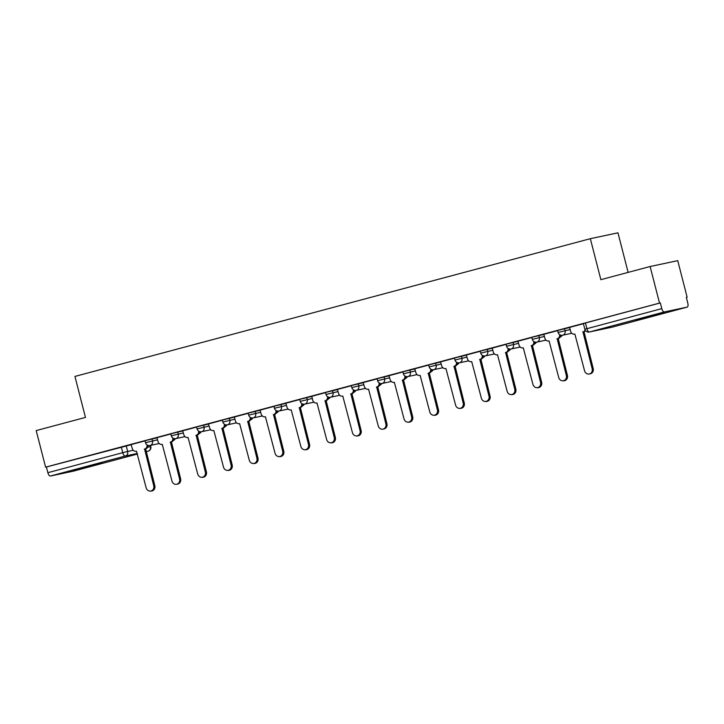 <?xml version="1.0" encoding="UTF-8"?>
<svg xmlns="http://www.w3.org/2000/svg" width="724" height="724" viewBox="0 0 724 724"><rect width="100%" height="100%" fill="white"/><g stroke="black" fill="none" stroke-linecap="round" stroke-linejoin="round"><path stroke-width="1.09" d="M157.063 437.794L144.999 440.699L145.515 442.717L157.579 439.812M182.846 430.898L170.783 433.803L171.307 435.821L183.371 432.925M208.639 424.011L196.575 426.916L197.091 428.934L209.155 426.029M234.422 417.114L222.358 420.02L222.883 422.038L234.947 419.142M260.215 410.227L248.151 413.132L248.667 415.151L260.731 412.246M285.998 403.331L273.934 406.236L274.45 408.255L286.514 405.359M311.782 396.444L299.718 399.349L300.243 401.368L312.306 398.462M337.574 389.548L325.51 392.453L326.026 394.48L338.09 391.575M363.358 382.661L351.294 385.566L351.81 387.584L363.873 384.679M389.141 375.765L377.077 378.67L377.602 380.697L389.666 377.792M414.933 368.878L402.87 371.783L403.386 373.801L415.449 370.896M440.717 361.982L428.653 364.887L429.178 366.914L441.242 364.009M466.509 355.095L454.446 358L454.962 360.018L467.025 357.113M492.293 348.199L480.229 351.104L480.745 353.131L492.809 350.226M518.076 341.312L506.013 344.217L506.538 346.235L518.601 343.33M543.869 334.416L531.805 337.321L532.321 339.348L544.385 336.443M569.652 327.529L557.589 330.434L558.104 332.452L570.168 329.547M656.396 315.058L664.46 312.705L657.691 314.18L635.772 320.071L656.396 315.058M93.713 465.432L101.776 463.089L95.007 464.555L73.088 470.446L93.713 465.432M686.352 297.455L687.139 297.238L686.334 297.41L687.8 303.112A3.801 1.647 75 0 1 687.166 307.121A3.801 1.647 75 0 1 687.13 307.13L664.342 311.954L589.463 331.972L612.251 327.139L687.13 307.13M628.124 272.387L617.961 232.829L590.341 238.685L600.866 279.672L650.125 266.513L659.519 303.094L45.594 467.17L36.2 430.581L85.459 417.422L74.934 376.426L590.341 238.685M650.125 266.513L677.745 260.658L687.139 297.238M73.205 471.197L137.47 454.02L73.242 471.188A3.801 1.647 -105 0 1 73.242 471.188A3.801 1.647 -105 0 1 73.205 471.197L50.418 476.03A3.801 1.647 -105 0 1 47.865 472.691L46.399 466.998L131.279 444.681M46.399 466.998L45.594 467.17M660.324 302.922L583.372 323.538L584.838 329.239L661.79 308.623L660.324 302.922L659.519 303.094M661.79 308.623A3.801 1.647 75 0 0 664.342 311.954M583.417 323.719L569.625 327.411M557.634 330.606L543.842 334.307M531.85 337.502L517.886 341.23L519.045 345.049A3.801 3.421 -102 0 0 523.289 347.846L532.982 384.544A4.362 3.937 -102 0 0 540.584 382.516L531.389 345.683A3.801 3.421 -102 0 0 533.832 341.52M506.058 344.389L492.266 348.09M480.274 351.285L466.31 355.013L467.469 358.833A3.801 3.421 -102 0 0 471.713 361.629L481.406 398.327A4.362 3.937 -102 0 0 489.008 396.299L479.813 359.466A3.801 3.421 -102 0 0 482.256 355.303M454.491 358.172L440.527 361.909L441.676 365.729A3.801 3.421 -102 0 0 445.93 368.516L455.622 405.223A4.362 3.937 -102 0 0 463.224 403.187L454.029 366.353A3.801 3.421 -102 0 0 456.473 362.19M428.699 365.068L414.734 368.797L415.893 372.616A3.801 3.421 -102 0 0 420.146 375.412L429.83 412.11A4.362 3.937 -102 0 0 437.432 410.083L428.246 373.249A3.801 3.421 -102 0 0 430.69 369.086M402.915 371.955L388.951 375.693L390.109 379.512A3.801 3.421 -102 0 0 394.354 382.299L404.046 419.006A4.362 3.937 -102 0 0 411.648 416.97L402.454 380.136A3.801 3.421 -102 0 0 404.897 375.973M377.123 378.851L363.167 382.58L364.317 386.399A3.801 3.421 -102 0 0 368.57 389.195L378.254 425.893A4.362 3.937 -102 0 0 385.865 423.866L376.67 387.032A3.801 3.421 -102 0 0 379.114 382.869M351.339 385.738L337.375 389.476L338.533 393.295A3.801 3.421 -102 0 0 342.787 396.082L352.47 432.789A4.362 3.937 -102 0 0 360.072 430.753L350.887 393.919A3.801 3.421 -102 0 0 353.33 389.756M325.556 392.634L311.754 396.327M299.763 399.521L285.808 403.259L286.957 407.078A3.801 3.421 -102 0 0 291.211 409.865L300.894 446.572A4.362 3.937 -102 0 0 308.496 444.536L299.311 407.702A3.801 3.421 -102 0 0 301.754 403.539M273.98 406.417L260.016 410.146L261.174 413.965A3.801 3.421 -102 0 0 265.418 416.762L275.111 453.459A4.362 3.937 -102 0 0 282.713 451.432L273.518 414.599A3.801 3.421 -102 0 0 275.962 410.436M248.196 413.304L234.395 417.006M222.404 420.201L208.44 423.929L209.598 427.748A3.801 3.421 -102 0 0 213.852 430.545L223.535 467.242A4.362 3.937 -102 0 0 231.137 465.215L221.951 428.382A3.801 3.421 -102 0 0 224.395 424.219M196.62 427.088L182.656 430.816L183.815 434.644A3.801 3.421 -102 0 0 188.059 437.432L197.752 474.139A4.362 3.937 -102 0 0 205.354 472.102L196.159 435.269A3.801 3.421 -102 0 0 198.602 431.106M170.828 433.984L156.873 437.712L158.022 441.531A3.801 3.421 -102 0 0 162.276 444.328L171.959 481.026A4.362 3.937 -102 0 0 179.57 478.998L170.375 442.165A3.801 3.421 -102 0 0 172.819 438.002M145.044 440.871L131.08 444.599L132.239 448.428A3.801 3.421 -102 0 0 136.492 451.215L146.176 487.922A4.362 3.937 -102 0 0 153.778 485.885L144.583 449.052A3.801 3.421 -102 0 0 147.035 444.889M569.625 327.402L570.612 331.266A3.801 3.421 -102 0 0 574.865 334.063L584.549 370.76A4.362 3.937 -102 0 0 592.16 368.733L582.965 331.9A3.801 3.421 -102 0 0 585.119 329.99M585.58 330.696A3.801 3.421 78 0 1 584.015 331.673L593.2 368.507A4.362 3.937 78 0 1 590.304 373.792L589.264 374.018M582.711 331.963L583.761 331.746M543.833 334.298L544.828 338.162A3.801 3.421 -102 0 0 549.082 340.95L558.765 377.656A4.362 3.937 -102 0 0 566.367 375.62L557.181 338.787A3.801 3.421 -102 0 0 559.625 334.624M560.72 335.149A3.801 3.421 78 0 1 558.222 338.57L567.417 375.403A4.362 3.937 78 0 1 564.521 380.688L563.471 380.905M556.928 338.859L557.978 338.633M534.927 342.045A3.801 3.421 78 0 1 532.439 345.457L541.633 382.29A4.362 3.937 78 0 1 538.728 387.575L537.688 387.802M531.144 345.746L532.185 345.529M492.266 348.081L493.252 351.945A3.801 3.421 -102 0 0 497.506 354.733L507.189 391.44A4.362 3.937 -102 0 0 514.791 389.403L505.605 352.57A3.801 3.421 -102 0 0 508.049 348.407M509.144 348.932A3.801 3.421 78 0 1 506.646 352.353L515.841 389.186A4.362 3.937 78 0 1 512.945 394.471L511.895 394.689M505.352 352.642L506.402 352.416M483.361 355.828A3.801 3.421 78 0 1 480.863 359.24L490.058 396.073A4.362 3.937 78 0 1 487.161 401.358L486.112 401.585M479.569 359.529L480.618 359.312M457.568 362.715A3.801 3.421 78 0 1 455.079 366.136L464.265 402.969A4.362 3.937 78 0 1 461.369 408.255L460.328 408.472M453.785 366.425L454.826 366.199M431.785 369.611A3.801 3.421 78 0 1 429.287 373.023L438.482 409.856A4.362 3.937 78 0 1 435.586 415.142L434.536 415.368M427.993 373.312L429.042 373.095M405.992 376.498A3.801 3.421 78 0 1 403.503 379.919L412.698 416.752A4.362 3.937 78 0 1 409.802 422.038L408.752 422.255M402.209 380.209L403.259 379.982M380.209 383.394A3.801 3.421 78 0 1 377.72 386.806L386.906 423.64A4.362 3.937 78 0 1 384.01 428.925L382.969 429.151M376.417 387.096L377.466 386.878M354.425 390.281A3.801 3.421 78 0 1 351.927 393.702L361.122 430.536A4.362 3.937 78 0 1 358.226 435.821L357.176 436.038M350.633 393.992L351.683 393.766M311.754 396.318L312.75 400.182A3.801 3.421 -102 0 0 316.994 402.978L326.687 439.676A4.362 3.937 -102 0 0 334.289 437.649L325.094 400.815A3.801 3.421 -102 0 0 327.538 396.652M328.633 397.177A3.801 3.421 78 0 1 326.144 400.589L335.339 437.423A4.362 3.937 78 0 1 332.434 442.708L331.393 442.934M324.85 400.879L325.891 400.662M302.849 404.064A3.801 3.421 78 0 1 300.351 407.485L309.546 444.319A4.362 3.937 78 0 1 306.65 449.604L305.6 449.821M299.057 407.775L300.107 407.549M277.066 410.961A3.801 3.421 78 0 1 274.568 414.372L283.763 451.206A4.362 3.937 78 0 1 280.867 456.491L279.817 456.717M273.274 414.662L274.324 414.445M234.395 416.997L235.381 420.861A3.801 3.421 -102 0 0 239.635 423.649L249.328 460.355A4.362 3.937 -102 0 0 256.929 458.319L247.735 421.486A3.801 3.421 -102 0 0 250.178 417.323M251.273 417.848A3.801 3.421 78 0 1 248.784 421.268L257.97 458.102A4.362 3.937 78 0 1 255.074 463.387L254.034 463.604M247.49 421.558L248.531 421.332M225.49 424.744A3.801 3.421 78 0 1 222.992 428.156L232.187 464.989A4.362 3.937 78 0 1 229.291 470.274L228.241 470.5M221.698 428.445L222.748 428.228M199.697 431.631A3.801 3.421 78 0 1 197.209 435.052L206.403 471.885A4.362 3.937 78 0 1 203.507 477.17L202.458 477.387M195.914 435.341L196.964 435.115M173.914 438.527A3.801 3.421 78 0 1 171.425 441.939L180.611 478.772A4.362 3.937 78 0 1 177.715 484.057L176.674 484.284M170.122 442.228L171.172 442.002M148.13 445.414A3.801 3.421 78 0 1 145.633 448.835L154.827 485.668A4.362 3.937 78 0 1 151.931 490.953L150.882 491.171M144.338 449.124L145.388 448.898M151.986 438.871L152.502 440.889A3.801 3.421 78 0 1 150.139 445.45L150.818 446.563L150.52 445.378M177.769 431.975L178.285 434.002A3.801 3.421 78 0 1 175.923 438.554A3.801 3.421 -102 0 1 175.769 438.599L185 436.635M203.553 425.088L204.078 427.106A3.801 3.421 78 0 1 201.715 431.667A3.801 3.421 -102 0 1 201.553 431.703L210.793 429.748M229.345 418.191L229.861 420.219A3.801 3.421 78 0 1 227.499 424.771A3.801 3.421 -102 0 1 227.345 424.816L236.576 422.852M255.129 411.304L255.653 413.323A3.801 3.421 78 0 1 253.291 417.884A3.801 3.421 -102 0 1 253.129 417.92L262.359 415.965M280.921 404.408L281.437 406.436A3.801 3.421 78 0 1 279.075 410.988A3.801 3.421 -102 0 1 278.921 411.033L288.152 409.069M306.704 397.521L307.22 399.539A3.801 3.421 78 0 1 304.858 404.101A3.801 3.421 -102 0 1 304.704 404.137L313.935 402.182M332.488 390.625L333.013 392.652A3.801 3.421 78 0 1 330.651 397.204A3.801 3.421 -102 0 1 330.488 397.25L339.719 395.286M358.28 383.738L358.796 385.756A3.801 3.421 78 0 1 356.434 390.317A3.801 3.421 -102 0 1 356.28 390.354L365.511 388.399M384.064 376.842L384.58 378.869A3.801 3.421 78 0 1 382.218 383.421A3.801 3.421 -102 0 1 382.064 383.467L391.295 381.503M409.847 369.955L410.372 371.973A3.801 3.421 78 0 1 408.01 376.534A3.801 3.421 -102 0 1 407.856 376.571L417.087 374.616M435.64 363.059L436.156 365.086A3.801 3.421 78 0 1 433.794 369.638A3.801 3.421 -102 0 1 433.64 369.683L442.871 367.72M461.423 356.172L461.948 358.19A3.801 3.421 78 0 1 459.586 362.751A3.801 3.421 -102 0 1 459.423 362.787L468.654 360.833M487.216 349.276L487.732 351.303A3.801 3.421 78 0 1 485.37 355.855A3.801 3.421 -102 0 1 485.216 355.9L494.447 353.936M512.999 342.389L513.515 344.407A3.801 3.421 78 0 1 511.153 348.968A3.801 3.421 -102 0 1 510.999 349.004L520.23 347.049M538.783 335.493L539.308 337.52A3.801 3.421 78 0 1 536.946 342.072A3.801 3.421 -102 0 1 536.783 342.117L546.014 340.153M564.575 328.606L565.091 330.624A3.801 3.421 78 0 1 562.729 335.185A3.801 3.421 -102 0 1 562.575 335.221L571.806 333.266M126.193 445.758L127.659 451.459L133.27 450.265M147.651 447.224L150.447 446.627A3.801 3.421 -102 0 1 148.085 451.188L146.085 451.613M137.334 453.468L125.297 456.02L50.418 476.03M150.818 446.563A3.801 3.801 0 0 1 148.121 451.179L148.085 451.188A3.801 1.647 75 0 0 148.121 451.179A3.801 1.647 75 0 0 148.185 451.161M562.177 335.284A3.801 3.801 0 0 1 560.141 337.113A3.801 3.421 -102 0 0 561.905 335.303M536.394 342.171A3.801 3.801 0 0 1 534.357 344.009A3.801 3.421 -102 0 0 536.122 342.19M508.574 350.887A3.801 3.421 -102 0 0 510.339 349.086M484.818 355.955A3.801 3.801 0 0 1 482.781 357.792A3.801 3.421 -102 0 0 484.546 355.973M457.007 364.67A3.801 3.421 -102 0 0 458.763 362.869M431.214 371.557A3.801 3.421 -102 0 0 432.979 369.756M407.458 376.634A3.801 3.801 0 0 1 405.422 378.462A3.801 3.421 -102 0 0 407.187 376.652M381.666 383.521A3.801 3.801 0 0 1 379.638 385.358A3.801 3.421 -102 0 0 381.403 383.539M355.882 390.417A3.801 3.801 0 0 1 353.846 392.245A3.801 3.421 -102 0 0 355.611 390.435M328.072 399.123A3.801 3.421 -102 0 0 329.827 397.322M304.306 404.2A3.801 3.801 0 0 1 302.27 406.028A3.801 3.421 -102 0 0 304.044 404.218M278.523 411.087A3.801 3.801 0 0 1 276.487 412.924A3.801 3.421 -102 0 0 278.251 411.105M250.712 419.802A3.801 3.421 -102 0 0 252.468 418.001M224.92 426.689A3.801 3.421 -102 0 0 226.684 424.888M201.163 431.766A3.801 3.801 0 0 1 199.127 433.595A3.801 3.421 -102 0 0 200.892 431.785M173.353 440.473A3.801 3.421 -102 0 0 175.108 438.672M159.217 443.531L149.986 445.486A3.801 3.421 -102 0 0 150.139 445.45M585.444 322.931L586.902 328.633A3.801 1.647 -105 0 0 589.463 331.972A3.801 3.421 78 0 1 589.3 332.008L612.097 327.176A3.801 3.421 78 0 1 611.934 327.203M121.279 446.979L122.745 452.681L127.659 451.459A3.801 3.421 -102 0 1 125.297 456.02A3.801 1.647 -105 0 1 122.745 452.681L47.865 472.691M687.166 307.121L612.287 327.13A3.801 1.647 75 0 1 612.251 327.139A3.801 3.421 78 0 1 612.097 327.176A3.801 3.801 0 0 0 612.287 327.13A3.801 1.647 75 0 0 612.323 327.121M582.965 331.9L584.015 331.673M592.16 368.733L593.2 368.507M557.181 338.787L558.222 338.57M566.367 375.62L567.417 375.403M531.389 345.683L532.439 345.457M540.584 382.516L541.633 382.29M505.605 352.57L506.646 352.353M514.791 389.403L515.841 389.186M479.813 359.466L480.863 359.24M489.008 396.299L490.058 396.073M454.029 366.353L455.079 366.136M463.224 403.187L464.265 402.969M428.246 373.249L429.287 373.023M437.432 410.083L438.482 409.856M402.454 380.136L403.503 379.919M411.648 416.97L412.698 416.752M376.67 387.032L377.72 386.806M385.865 423.866L386.906 423.64M350.887 393.919L351.927 393.702M360.072 430.753L361.122 430.536M325.094 400.815L326.144 400.589M334.289 437.649L335.339 437.423M299.311 407.702L300.351 407.485M308.496 444.536L309.546 444.319M273.518 414.599L274.568 414.372M282.713 451.432L283.763 451.206M247.735 421.486L248.784 421.268M256.929 458.319L257.97 458.102M221.951 428.382L222.992 428.156M231.137 465.215L232.187 464.989M196.159 435.269L197.209 435.052M205.354 472.102L206.403 471.885M170.375 442.165L171.425 441.939M179.57 478.998L180.611 478.772M144.583 449.052L145.633 448.835M153.778 485.885L154.827 485.668M558.104 332.452A3.801 3.801 0 0 0 562.575 335.221M532.321 339.348A3.801 3.801 0 0 0 536.783 342.117M506.538 346.235A3.801 3.801 0 0 0 510.999 349.004M508.565 350.896A3.801 3.801 0 0 0 510.601 349.068M480.745 353.131A3.801 3.801 0 0 0 485.216 355.9M454.962 360.018A3.801 3.801 0 0 0 459.423 362.787M456.998 364.679A3.801 3.801 0 0 0 459.034 362.851M429.178 366.914A3.801 3.801 0 0 0 433.64 369.683M431.205 371.575A3.801 3.801 0 0 0 433.242 369.738M403.386 373.801A3.801 3.801 0 0 0 407.856 376.571M377.602 380.697A3.801 3.801 0 0 0 382.064 383.467M351.81 387.584A3.801 3.801 0 0 0 356.28 390.354M326.026 394.48A3.801 3.801 0 0 0 330.488 397.25M328.062 399.141A3.801 3.801 0 0 0 330.099 397.304M300.243 401.368A3.801 3.801 0 0 0 304.704 404.137M274.45 408.255A3.801 3.801 0 0 0 278.921 411.033M248.667 415.151A3.801 3.801 0 0 0 253.129 417.92M250.703 419.811A3.801 3.801 0 0 0 252.739 417.983M222.883 422.038A3.801 3.801 0 0 0 227.345 424.816M224.911 426.708A3.801 3.801 0 0 0 226.947 424.87M197.091 428.934A3.801 3.801 0 0 0 201.553 431.703M171.307 435.821A3.801 3.801 0 0 0 175.769 438.599M173.344 440.491A3.801 3.801 0 0 0 175.371 438.654M145.515 442.717A3.801 3.801 0 0 0 149.986 445.486M584.838 329.239A3.801 3.801 0 0 0 589.3 332.008"/></g></svg>
